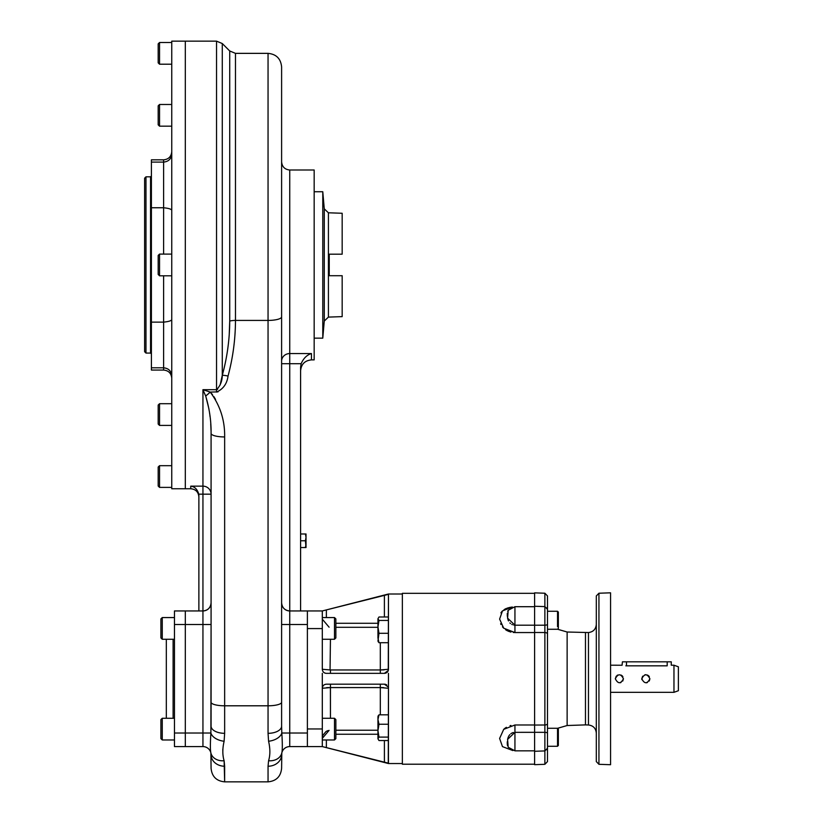 <?xml version="1.0" encoding="UTF-8"?>
<svg xmlns="http://www.w3.org/2000/svg" width="823" height="823" viewBox="0 0 823 823"><rect width="100%" height="100%" fill="white"/><g stroke="black" fill="none" stroke-linecap="round" stroke-linejoin="round"><path stroke-width="1.23" d="M322.307 639.265L334.508 639.265L335.866 637.907L335.866 628.412C335.866 640.469 335.866 640.469 335.866 628.412C335.866 616.365 335.866 616.365 335.866 628.412L335.866 618.917L334.508 617.569L334.508 639.265L334.508 617.569L322.307 617.569M160.897 719.621L160.897 729.116C160.897 717.07 160.897 717.07 160.897 729.116C160.897 741.173 160.897 741.173 160.897 729.116L160.897 738.612L160.897 719.621L162.254 718.273L162.254 729.116L162.254 718.273L174.466 718.273M160.897 738.612L162.254 739.97L162.254 729.116L162.254 739.97L174.466 739.97M160.897 634.348L160.897 618.917L160.897 637.907L162.254 639.265L162.254 617.569L162.254 639.265L174.466 639.265M160.897 621.818L160.897 618.917L162.254 617.569L174.466 617.569M171.75 465.684L159.539 465.684L159.539 487.391L159.539 465.684L158.181 467.042L158.181 486.033L159.539 487.391L171.75 487.391M158.181 483.132L158.181 470.602M171.75 403.712L159.539 403.712L159.539 425.419L159.539 403.712L158.181 405.07L158.181 424.061L159.539 425.419L171.75 425.419M158.181 421.16L158.181 408.63M171.75 42.508L159.539 42.508L159.539 64.204L159.539 42.508L158.181 43.866L158.181 62.857L159.539 64.204L171.75 64.204M158.181 59.956L158.181 47.425M171.75 104.48L159.539 104.48L158.181 105.838L158.181 124.829L159.539 126.176L159.539 104.48L159.539 126.176L171.75 126.176M171.75 254.101L159.539 254.101L158.181 255.449L158.181 264.944C158.181 252.898 158.181 252.898 158.181 264.944C158.181 277.001 158.181 277.001 158.181 264.944L158.181 274.44L159.539 275.798L159.539 254.101L159.539 275.798L171.75 275.798M335.866 723.191L335.866 738.612L335.866 719.621L334.508 718.273L334.508 739.97L334.508 718.273L322.307 718.273M335.866 735.721L335.866 738.612L334.508 739.97L322.307 739.97M384.423 762.345L384.392 740.535L384.392 762.335L388.456 763.363L388.456 673.337L388.456 688.265L380.319 687.575L380.319 714.827L380.319 687.575L330.445 687.575L330.445 718.273L330.393 687.575L380.71 687.575L388.456 688.265L388.271 763.137L322.307 746.584L322.307 688.265C322.575 685.765 323.923 684.407 326.371 684.191L384.392 684.191L388.271 687.03L384.392 684.191A4.074 4.074 0 0 1 386.769 684.962A4.074 4.074 0 0 0 384.392 684.191L326.371 684.191C323.923 684.407 322.575 685.765 322.307 688.265L330.445 687.575L330.445 684.191L330.445 687.575L322.307 688.265L322.307 673.337L322.307 746.584L289.747 746.584L289.747 610.954C284.82 610.46 282.104 607.744 281.61 602.817A8.137 8.137 0 0 0 289.747 610.954C284.82 610.46 282.104 607.744 281.61 602.817A8.137 8.137 0 0 0 289.747 610.954L289.747 353.561L311.454 353.561L311.454 359.888C304.86 360.536 301.249 364.147 300.601 370.741M307.38 728.952L322.307 728.952L307.38 728.952L307.38 628.587L322.307 628.587L322.307 669.274L330.445 669.963L322.307 669.274C322.575 671.774 323.933 673.132 326.371 673.337A4.074 4.074 0 0 1 324.139 672.679A4.074 4.074 0 0 0 326.371 673.337C323.933 673.132 322.575 671.774 322.307 669.274L322.307 628.587L307.38 628.587M534.6 751.132L534.6 764.217L402.365 764.217L402.365 594L388.456 594L322.307 610.954L322.307 628.587L322.307 610.954L289.747 610.954L289.747 624.513L281.61 624.513L307.38 624.513L307.38 733.026L289.747 733.026L289.747 746.584A8.137 8.137 0 0 0 281.805 752.942L281.61 768.291C280.808 776.521 276.291 781.048 268.051 781.85L224.648 781.85C216.408 781.048 211.892 776.521 211.079 768.291L210.883 752.942C210.215 750.309 210.215 743.673 210.883 733.026L211.079 624.513L211.079 726.143A13.559 7.181 180 0 0 224.648 733.324L224.123 741.245A13.559 8.148 -170.3 0 1 210.883 733.026L202.942 733.026L202.942 746.584L185.309 746.584L185.309 610.954L202.942 610.954L202.942 624.513L185.309 624.513L185.309 733.026L174.466 733.026L174.466 624.513L185.309 624.513L185.309 610.954L202.942 610.954C207.88 610.46 210.595 607.744 211.079 602.817A8.137 8.137 0 0 1 202.942 610.954C207.88 610.46 210.595 607.744 211.079 602.817A8.137 8.137 0 0 1 202.942 610.954L202.942 624.513L174.466 624.513L174.466 610.954L185.309 610.954L174.466 610.954L174.466 733.026L202.942 733.026L202.942 624.513L211.079 624.513L202.942 624.513L202.942 746.584L185.309 746.584L185.309 733.026L210.883 733.026L211.079 702.245L211.079 726.143A13.559 7.181 180 0 0 224.648 733.324L224.123 741.245C222.405 748.591 222.405 755.092 224.123 760.761L224.123 760.761A13.559 10.689 167.4 0 1 210.883 752.942A8.137 8.137 0 0 0 202.942 746.584A8.137 8.137 0 0 1 210.883 752.942A8.137 8.137 0 0 0 202.942 746.584A8.137 8.137 0 0 1 210.883 752.942C210.215 750.309 210.215 743.673 210.883 733.026A13.559 8.148 -170.3 0 0 224.123 741.245C222.405 748.591 222.405 755.092 224.123 760.761L224.648 766.234A13.559 11.512 180 0 1 211.079 754.722C211.079 772.663 211.079 772.663 211.079 754.722L210.883 752.942A13.559 10.689 167.4 0 0 224.123 760.761L224.648 781.85L224.648 766.234A13.559 11.512 180 0 1 211.079 754.722M380.319 669.963L380.319 673.337L380.319 669.963L388.456 669.274A4.074 4.074 0 0 1 384.392 673.337L326.371 673.337L384.392 673.337L388.271 670.508A4.074 4.074 0 0 1 384.392 673.337L388.271 670.508L388.456 669.274L380.319 669.963L380.319 642.712L380.319 669.963L330.445 669.963L330.445 673.337L330.445 669.963L380.319 669.963M381.193 669.953L384.125 669.871L381.193 669.953M383.683 687.637L381.193 687.575L383.683 687.637M380.319 687.575L380.319 684.191L380.319 687.575M377.952 734.25L335.866 734.25L377.952 734.25M384.392 762.335L326.371 747.613L326.371 739.97L326.371 747.613L322.307 746.584L289.747 746.584A8.137 8.137 0 0 0 281.805 752.942L281.61 754.722C281.61 772.663 281.61 772.663 281.61 754.722A13.559 11.512 0 0 1 268.051 766.234L268.576 760.761A13.559 10.689 12.6 0 0 281.805 752.942A8.137 8.137 0 0 1 289.747 746.584A8.137 8.137 0 0 0 281.805 752.942L281.816 752.942C282.484 750.247 282.484 743.601 281.805 733.026L289.747 733.026L289.747 624.513L307.38 624.513L307.38 746.584L307.38 733.026L281.805 733.026C282.484 743.601 282.484 750.247 281.805 752.942A13.559 10.689 12.6 0 1 268.576 760.761C270.294 755.164 270.294 748.663 268.576 741.245A13.559 8.148 -9.7 0 0 281.805 733.026L281.61 726.143L281.805 733.026A13.559 8.148 -9.7 0 1 268.576 741.245L268.051 733.324A13.559 7.181 0 0 0 281.61 726.143L281.61 702.245L281.61 726.143A13.559 7.181 0 0 1 268.051 733.324L268.051 705.795A13.559 3.559 0 0 0 281.61 702.245L281.61 316.876A13.559 3.559 180 0 1 268.051 320.425L268.051 705.795A13.559 3.559 0 0 0 281.61 702.245L281.61 316.876A13.559 3.559 180 0 1 268.051 320.425L268.051 733.324L268.576 741.245C270.294 748.663 270.294 755.164 268.576 760.761L268.051 766.234A13.559 11.512 0 0 0 281.61 754.722M322.307 619.163L329.087 627.188L322.307 619.163M330.445 639.265L330.054 669.963L330.445 639.265M323.521 672.175A4.074 4.074 0 0 1 323.007 671.558A4.074 4.074 0 0 0 323.521 672.175M377.952 623.289L335.866 623.289L377.952 623.289M326.371 609.915L322.307 610.954L326.371 609.915L326.371 617.569L326.371 609.915L388.271 594.401L384.392 595.204L384.392 616.993L384.392 595.204L326.011 610.008M322.307 738.375L322.349 737.511L322.307 738.375L329.087 730.351L322.307 738.375M322.482 736.678L322.637 736.071L322.482 736.678M322.935 735.227L325.929 731.606L322.935 735.227M326.566 731.215L328.058 730.598L326.566 731.215M329.138 687.586L326.628 687.658L329.138 687.586M322.626 686.68A4.074 4.074 0 0 1 323.007 685.981A4.074 4.074 0 0 0 322.626 686.68M388.456 669.274L388.271 670.508L388.456 669.274A4.074 4.074 0 0 1 388.271 670.508L388.456 594.525L388.456 669.274M335.866 627.301L377.952 627.301L335.866 627.301M386.224 672.905L386.769 672.576L386.224 672.905M335.866 730.238L377.952 730.238L335.866 730.238M322.307 610.954L307.38 610.954L307.38 624.513L307.38 610.954L289.747 610.954L289.747 363.694L301.146 363.694C303.533 358.262 306.969 354.888 311.454 353.561L289.747 353.561A8.137 7.592 180 0 0 281.61 361.163A8.137 7.592 180 0 1 289.747 353.561L289.747 363.694L281.61 363.694L301.146 363.694L300.601 367.202L301.146 363.694C303.533 358.262 306.969 354.888 311.454 353.561L311.454 359.888L314.17 359.888L314.17 338.16L322.781 338.16L324.272 321.032L324.272 208.857L322.781 191.738L322.781 338.16L322.781 191.738L314.17 191.738L314.17 356.565L314.17 170.001L289.747 170.001L289.747 353.561L289.747 170.001C284.809 169.517 282.094 166.812 281.61 161.864L281.61 298.852M151.401 175.968L150.558 176.822L150.558 353.077L150.558 176.822L145.98 176.822L145.98 353.077L144.622 351.719L144.622 178.179L145.98 176.822L145.98 353.077L150.558 353.077L151.401 353.921M144.622 203.806L144.622 326.083M306.022 533.983L306.022 537.368L305.426 533.983L306.022 533.983L306.022 537.368L305.426 533.983L300.601 533.983L306.022 533.983M306.022 544.147L306.022 537.368L306.022 547.542L305.426 540.762L306.022 537.368L305.426 540.762L300.601 540.762L305.426 540.762L306.022 544.147L305.426 547.542L306.022 547.542L300.601 547.542L305.426 547.542L306.022 544.147M342.173 254.184L329.251 254.184L342.173 254.184L329.251 254.184L329.251 275.715L342.173 275.715L342.173 316.629L328.418 317.102L328.418 212.787L328.418 317.102L324.272 321.032L324.272 208.857L328.418 212.787L342.173 213.27L342.173 254.184L342.173 213.27L342.173 254.184L329.251 254.184L329.251 275.715L342.173 275.715L329.251 275.715L342.173 275.715L342.173 316.629L342.173 275.715M557.531 728.273L557.531 746.276L557.531 728.273L547.49 728.273L547.49 746.276L557.531 746.276L558.344 745.453L558.344 729.085L557.531 728.273M557.531 626.632L557.531 611.263L557.531 626.632M547.49 629.266L557.531 629.266L558.344 628.453L558.344 612.075L557.531 611.263L547.49 611.263L547.49 626.632M558.344 615.727L558.344 624.801M596.315 734.805L596.315 622.733M596.315 636.971L596.315 645.037M596.315 712.502L596.315 720.557M508.192 747.253L514.941 750.833L514.941 732.336L534.6 732.336L534.6 725.053L544.877 725.001L544.877 732.336L534.6 732.316L544.877 732.336A2.716 0.977 0 0 1 547.49 733.314L547.49 748.457A2.716 2.284 -0 0 1 547.007 749.763A2.716 2.284 -0 0 0 547.49 748.457L547.49 761.594L544.877 764.31L544.877 732.336L544.877 764.31L534.6 764.67L534.6 732.316L514.941 732.336L514.941 724.981L503.707 729.353L499.612 738.437L502.472 746.615L512.842 750.555L502.472 746.615L499.612 738.437L503.707 729.353L514.941 724.981L514.941 732.336L507.596 739.393L508.192 747.253L507.596 739.393L514.941 732.336L514.941 750.833L534.6 750.833L534.6 741.348M547.49 610.059L547.49 634.008A2.716 1.471 180 0 0 544.877 632.537L534.6 632.486L534.6 625.223L544.877 625.202L544.877 593.229L547.49 595.934L547.49 634.008A2.716 1.471 180 0 0 544.877 632.537L544.877 725.001L534.6 725.053L534.6 616.19M534.6 626.015L534.6 608.187M534.6 750.381L534.6 749.856M534.6 625.223L544.877 625.202L544.877 606.613L534.6 606.253L534.6 625.223L534.6 606.705L514.941 606.705L514.941 632.558L534.6 632.558L514.941 632.558L503.707 628.186L499.612 619.091L502.472 610.913L512.359 607.014L502.472 610.913L499.612 619.091L503.707 628.186L514.941 632.558L514.941 625.192L534.6 625.192L514.941 625.192L507.596 618.145L508.192 610.275L507.596 618.145L514.941 625.192L514.941 606.705L508.192 610.275L507.688 611.294L508.192 610.275M547.49 609.318L544.877 606.613L544.877 593.229L534.6 592.869L534.6 606.253L534.6 593.321L402.365 593.321L402.365 763.538L388.456 763.538L322.307 746.584M610.563 734.805L610.563 622.733M534.6 732.316L534.6 632.486L544.877 632.537L544.877 625.202A2.716 0.977 180 0 0 547.49 624.225A2.716 0.977 180 0 1 544.877 625.202L544.877 725.001L534.6 725.053L544.877 725.001A2.716 1.471 180 0 0 547.49 723.53L547.49 748.457C547.49 765.832 547.49 765.832 547.49 748.457M610.563 764.711L610.563 592.817L598.938 593.229L596.315 595.934L596.315 761.594L598.938 764.31L598.938 593.229L598.938 764.31L610.563 764.711M557.552 728.304L567.129 725.526L567.129 632.013L588.466 632.548L588.466 724.991L585.472 724.888L585.472 632.65L585.472 724.888L567.129 725.526L567.129 632.013L557.552 629.235M547.49 634.008L547.49 728.273M544.877 732.336L544.877 725.001A2.716 1.471 180 0 0 547.49 723.53L547.49 733.314A2.716 0.977 0 0 0 544.877 732.336M547.49 609.071A2.716 2.284 180 0 0 547.007 607.775A2.716 2.284 180 0 1 547.49 609.071C547.49 591.706 547.49 591.706 547.49 609.071M596.315 624.41C595.873 629.225 593.26 631.941 588.466 632.548L588.466 724.991C593.26 725.598 595.873 728.314 596.315 733.118M511.453 607.127L510.898 607.209L511.453 607.127M510.054 607.353L507.112 608.156L510.054 607.353M506.196 608.516L505.62 608.783L506.196 608.516M505.559 608.814L504.046 609.668L505.559 608.814M502.297 611.098L501.649 611.818L502.297 611.098M501.557 611.931L500.919 612.888L501.557 611.931M500.641 623.741L501.022 624.554L500.641 623.741M502.472 626.828L503.645 628.124L502.472 626.828M505.579 629.708L506.371 630.223L505.579 629.708M506.423 630.253L507.019 630.593L506.423 630.253M507.163 630.665L509.303 631.601L507.163 630.665M510.178 631.879L510.949 632.085L510.178 631.879M513.264 632.476L514.252 632.537L513.264 632.476M514.941 724.981L534.6 724.981L514.941 724.981M510.908 725.464L510.044 725.691L510.908 725.464M506.371 727.316L505.055 728.211M504.952 728.283L504.005 729.065M507.524 745.669L507.318 744.321L507.524 745.669M507.297 744.043L507.266 743.076L507.297 744.043M507.266 742.984L507.307 741.688L507.266 742.984M507.688 738.941L507.945 737.994L507.688 738.941M508.203 737.264L509.015 735.669L508.203 737.264M509.056 735.608L509.849 734.6L509.056 735.608M510.857 733.705L511.999 733.015L510.857 733.705M512.41 732.83L513.418 732.511L512.41 732.83M514.91 625.192L513.809 625.099L514.91 625.192M512.451 624.719L511.803 624.42L512.451 624.719M510.507 623.556L509.869 622.96L510.507 623.556M508.491 620.933L508.182 620.233L508.491 620.933M508.151 620.151L507.914 619.462L508.151 620.151M507.678 618.526L507.524 617.764L507.678 618.526M507.359 616.448L507.266 614.966L507.359 616.448M507.266 614.339L507.307 613.289L507.266 614.339M378.179 641.786L377.952 618.721L378.981 620.439L377.952 618.721L378.981 616.993L388.456 616.993L378.981 616.993L377.952 618.721L377.952 626.869L378.981 633.299L377.952 638.01L377.952 626.869L378.981 633.299L377.952 640.994L378.981 642.712L388.456 642.712L378.981 642.712L377.952 640.994M377.952 638.01L378.981 642.712L377.952 638.01M378.981 620.439L377.952 626.869L378.981 620.439L388.456 620.439L378.981 620.439M378.981 633.299L388.456 633.299L378.981 633.299M377.952 738.817L378.981 740.535L388.456 740.535L378.981 740.535L377.952 738.817L377.952 730.67L378.981 737.099L377.952 738.817L377.952 730.67L378.981 737.099L388.456 737.099L378.981 737.099L377.952 738.817M378.179 715.743L377.952 719.528L378.981 724.24L377.952 730.67L378.981 724.24L377.952 719.528L377.952 735.834L377.952 719.528L378.981 714.827L388.456 714.827L378.981 714.827L377.952 716.545L377.952 719.528L378.981 714.827L377.952 716.545M378.981 724.24L388.456 724.24L378.981 724.24M610.563 692.328L673.965 692.328L678.378 690.723L678.378 678.769C678.378 663.585 678.378 663.585 678.378 678.769C678.378 693.943 678.378 693.943 678.378 678.769L678.378 666.805L673.965 665.2L673.965 678.769L673.965 665.2L671.259 665.2L671.259 661.815L626.498 661.815C621.272 661.815 621.272 661.815 626.498 661.815L622.425 661.815L622.065 665.293M649.203 681.043L649.892 678.769C647.187 684.016 644.471 684.016 641.755 678.769C644.471 673.523 647.176 673.523 649.892 678.769L649.892 678.718M623.443 678.769C620.737 684.016 618.022 684.016 615.306 678.769C618.022 673.523 620.727 673.512 623.443 678.769L622.754 681.043L623.443 678.769C620.737 684.016 618.022 684.016 615.306 678.769C618.022 673.523 620.727 673.523 623.443 678.769L623.443 678.718M673.965 692.328L673.965 678.769L673.965 692.328M649.326 676.681L648.74 675.93M648.689 675.868L647.423 675.025L648.689 675.868M642.691 676.177L641.837 679.582M646.281 682.812L647.372 682.534L646.281 682.812M667.186 665.828L667.186 661.815C672.412 661.815 672.412 661.815 667.186 661.815L667.186 665.828C672.442 665.149 672.442 665.149 667.186 665.828L625.819 665.828C620.573 665.149 620.573 665.149 625.819 665.828M610.563 665.2L621.828 665.231M622.877 676.681L622.291 675.93L622.877 676.681M622.239 675.868L620.974 675.025L622.239 675.868M617.785 675.025L617.075 675.416L617.785 675.025M616.242 676.177L615.306 678.769L616.242 676.177M620.161 682.761L620.923 682.534L620.161 682.761M649.193 676.485L648.719 675.909M646.014 674.706L644.893 674.809M642.66 676.208L641.755 678.769M649.347 680.806L649.892 678.769C647.187 684.016 644.471 684.016 641.755 678.769C644.471 673.523 647.176 673.512 649.892 678.769M626.498 661.815L626.498 665.828L626.498 661.815L667.186 661.815M171.75 378.199C171.266 373.261 168.55 370.545 163.612 370.062L163.612 367.809L163.612 370.062L151.401 370.062L151.401 207.756L163.612 207.756L163.612 254.101L163.612 159.827C168.55 159.343 171.266 156.637 171.75 151.689M151.401 355.937L151.401 207.756L163.612 207.756C169.034 208.322 171.75 209.237 171.75 210.493C171.75 209.237 169.034 208.322 163.612 207.756L163.612 159.827L151.401 159.827L151.401 207.756L151.401 167.964M151.401 322.132L163.612 322.132L163.612 275.798L163.612 322.132C169.034 321.567 171.75 320.651 171.75 319.396C171.75 320.651 169.034 321.567 163.612 322.132L163.612 367.809L163.612 322.132L151.401 322.132L151.401 176.75M151.401 361.925L151.401 353.149M281.61 231.037L281.61 66.92C280.808 58.68 276.291 54.164 268.051 53.361L235.481 53.361L235.481 320.425L268.051 320.425L268.051 53.361L268.051 320.425L235.481 320.425C235.409 339.271 232.93 357.82 228.033 376.07C232.93 357.82 235.409 339.271 235.481 320.425L235.481 53.361L229.72 50.975L229.72 321.052A8.137 2.13 180 0 1 235.481 320.425A8.137 2.13 180 0 0 229.72 321.052L229.206 335.239L229.72 321.093C229.648 339.405 227.169 357.501 222.282 375.339L222.282 43.537L222.282 375.339L220.142 385.02L222.282 375.339C227.169 357.501 229.648 339.405 229.72 321.052L229.72 50.975L222.282 43.537L216.531 41.15L216.531 389.68L202.942 389.68L205.801 396.305L202.942 389.68L210.225 392.087L218.023 391.871L210.225 392.087C220.132 405.369 224.946 420.327 224.648 436.951L224.648 436.941A13.559 3.559 180 0 1 211.079 433.392C211.254 421.047 209.453 408.578 205.678 395.997A13.559 2.531 134.4 0 0 210.225 392.087C220.132 405.369 224.946 420.327 224.648 436.951L224.648 436.941A13.559 3.559 180 0 1 211.079 433.392C211.254 421.047 209.453 408.578 205.678 395.997A13.559 2.531 134.4 0 0 210.225 392.087L202.942 389.68L202.942 486.146L190.741 486.146C194.639 486.568 197.325 489.253 198.806 494.181L211.079 494.181A8.137 8.045 0 0 0 202.942 486.146L202.942 494.181L198.806 494.181L198.878 495.292C198.878 497.401 198.878 497.401 198.878 495.292L198.806 494.181C197.325 489.253 194.639 486.568 190.741 486.146L190.741 488.749L185.309 488.749L185.309 41.15L171.75 41.15L171.75 488.749L185.309 488.749L185.309 41.15L216.531 41.15L216.531 392.087C223.198 389.094 227.035 383.755 228.033 376.07L228.033 376.07A8.137 2.068 14.7 0 0 222.282 375.339C222.22 381.121 220.297 385.905 216.531 389.68L216.531 392.087C223.198 389.094 227.035 383.755 228.033 376.07A8.137 2.068 14.7 0 0 222.282 375.339C222.22 381.121 220.297 385.905 216.531 389.68L202.942 389.68L202.942 610.954L202.942 494.181L211.079 494.181A8.137 8.045 0 0 0 202.942 486.146L190.741 486.146L190.741 488.749C195.679 489.222 198.394 491.938 198.878 496.886M205.812 396.336L208.939 408.959L205.812 396.336M209.526 412.714L209.711 414.051L209.526 412.714M209.855 415.131L210.03 416.52L209.855 415.131M210.729 423.938L211.069 431.283L210.729 423.938M215.554 399.402L213.887 396.645L215.554 399.402M212.54 394.742L211.573 393.538L212.54 394.742M210.657 737.13L210.595 738.2L210.657 737.13M210.554 739.064L210.451 741.729L210.554 739.064M210.4 748.292L210.441 749.218L210.4 748.292M223.167 756.131L223.012 755.205L223.167 756.131M222.776 750.226L222.817 749.64L222.776 750.226M222.827 749.619L222.879 749.043L222.827 749.619M224.648 705.795A13.559 3.559 180 0 1 211.079 702.245L211.079 433.392L211.079 702.245A13.559 3.559 180 0 0 224.648 705.795L224.648 733.324L224.648 705.795L268.051 705.795L224.648 705.795L224.648 436.951L224.648 705.795M281.61 66.92L281.61 316.876M268.051 766.234L268.051 781.85L268.051 766.234M269.533 746.914L269.677 747.922L269.533 746.914M282.135 750.936L282.176 750.411L282.135 750.936M282.207 750.113L282.248 749.444L282.207 750.113M282.33 746.338L282.32 744.887L282.33 746.338M282.289 742.902L282.258 741.965L282.289 742.902M216.675 389.67L217.673 389.248L216.675 389.67M222.694 373.776L222.426 374.815L222.694 373.776M198.878 495.292L198.878 610.954L198.878 495.292M300.601 367.202C300.601 371.893 300.601 371.893 300.601 367.202L300.601 610.954L300.601 367.202L301.146 363.694L300.601 367.202M174.466 746.584L174.466 733.026L174.466 746.584L185.309 746.584L174.466 746.584M173.108 718.273L173.108 639.265L173.108 718.273M166.328 718.273L166.328 639.265M547.49 746.276L557.531 746.276M547.49 748.22L544.877 750.926L534.6 751.286M151.401 162.09L163.612 162.09C168.55 161.606 171.266 158.89 171.75 153.952M151.401 367.809L163.612 367.809C168.55 368.293 171.266 370.998 171.75 375.946"/></g></svg>
